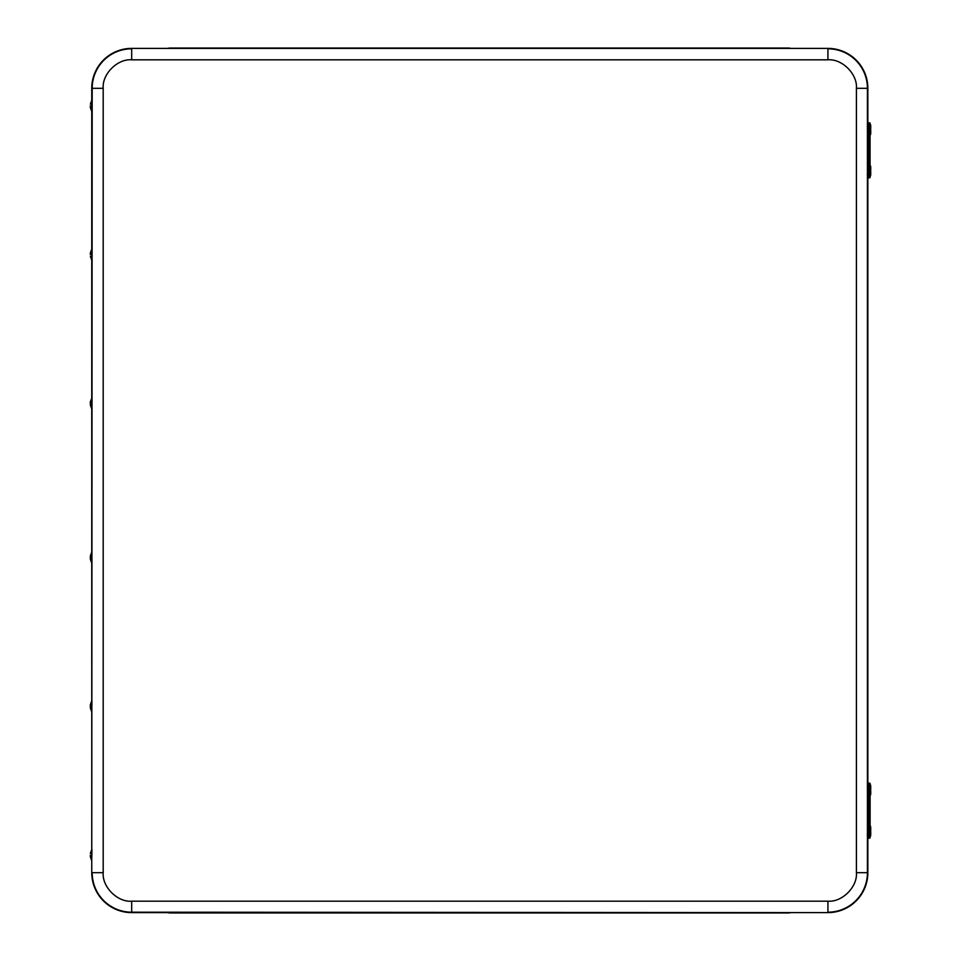 <?xml version="1.0" encoding="UTF-8"?>
<svg xmlns="http://www.w3.org/2000/svg" width="961" height="961" viewBox="0 0 961 961"><rect width="100%" height="100%" fill="white"/><g stroke="black" fill="none" stroke-linecap="round" stroke-linejoin="round"><path stroke-width="1.44" d="M170.674 48.386L170.674 48.05A16.529 16.529 0 0 0 167.382 48.386A16.529 16.529 0 0 1 170.674 48.05L787.672 48.05A16.529 16.529 0 0 1 790.963 48.386A16.529 16.529 0 0 0 787.672 48.05L787.672 48.386M787.672 912.614L787.672 912.95A16.529 16.529 0 0 0 790.963 912.614A16.529 16.529 0 0 1 787.672 912.95L170.674 912.95A16.529 16.529 0 0 1 167.382 912.614A16.529 16.529 0 0 0 170.674 912.95L170.674 912.614M867.855 122.888L867.855 88.304A39.93 39.93 0 0 0 827.926 48.386L131.681 48.386A39.93 39.93 0 0 0 91.751 88.304L91.751 100.388M91.751 860.612L91.751 872.696A39.93 39.93 0 0 0 131.681 912.614L827.926 912.614A39.93 39.93 0 0 0 867.855 872.696L867.855 838.088M867.855 783.239L867.855 177.737M91.751 111.404L91.751 249.127M91.751 260.143L91.751 397.866M91.751 408.881L91.751 552.119M91.751 563.134L91.751 700.857M91.751 711.873L91.751 849.596M91.944 397.902L91.944 408.881L91.715 397.902M90.37 405.037L90.358 401.698L90.37 405.037M91.944 552.119L91.727 563.134L91.944 552.119M90.37 555.951L90.358 559.302L90.37 555.951M91.944 700.857L91.727 711.873L91.944 700.857M90.37 704.689L90.358 708.041L90.37 704.689M91.944 849.596L91.727 860.612L91.944 849.596M90.394 855.098L90.358 856.78L90.394 855.098M91.944 249.127L91.727 260.143L91.944 249.127M90.394 254.665L90.358 252.959L90.394 254.665M92.04 105.986L91.727 111.404L91.727 100.388L92.04 105.986M90.334 105.866L90.358 107.572L90.334 105.866M869.861 135.033L869.861 124.269C870.618 123.705 870.882 125.471 870.666 129.567C870.906 133.651 870.642 135.477 869.861 135.033L869.861 135.033M870.594 131.945L870.594 127.369L870.594 131.945M869.861 176.344L869.861 165.592C870.618 164.944 870.882 166.77 870.666 171.058C870.918 174.71 870.654 176.476 869.861 176.344L869.861 176.344M870.594 173.256L870.594 168.68L870.594 173.256M868.384 122.768L868.227 122.768C867.459 122.732 867.206 124.57 867.483 128.281L867.483 172.343C867.182 175.683 867.435 177.521 868.227 177.857A0.661 0.661 -90 0 1 867.567 177.196L867.567 123.428A0.661 0.661 90 0 1 868.227 122.768L867.687 122.768M870.065 165.724L870.065 134.9M869.681 172.343L870.113 177.196L870.113 176.175L869.453 177.857L869.02 172.343L869.104 122.768A0.661 0.661 -90 0 1 869.765 123.428L869.681 172.343L868.131 172.343L868.227 122.768M867.687 177.857L868.576 177.857M867.483 172.343L868.131 172.343L868.227 177.857L869.104 177.857A0.661 0.661 -90 0 0 869.765 177.196M868.384 177.857L869.453 177.857A0.661 0.661 -90 0 0 870.113 177.196M869.861 795.384L869.861 784.632C870.618 784.056 870.882 785.822 870.666 789.93C870.906 794.002 870.642 795.828 869.861 795.384L869.861 795.384M870.594 792.296L870.594 787.72L870.594 792.296M869.861 836.707L869.861 825.943C870.618 825.295 870.882 827.121 870.666 831.409C870.918 835.061 870.654 836.827 869.861 836.707L869.861 836.707M870.594 833.619L870.594 829.031L870.594 833.619M867.483 788.633L867.483 832.707C867.182 836.034 867.435 837.872 868.227 838.208A0.661 0.661 -90 0 1 867.567 837.548L867.567 783.78A0.661 0.661 90 0 1 868.227 783.119C867.459 783.083 867.206 784.921 867.483 788.633L868.131 788.633L868.227 783.119L869.453 783.119A0.661 0.661 -90 0 1 870.113 783.78L870.113 837.548L870.113 836.526L869.104 838.208L869.104 783.119A0.661 0.661 -90 0 1 869.765 783.78M870.065 826.076L870.065 795.252M867.687 838.208L868.576 838.208L867.687 838.208M868.576 783.119L867.687 783.119L868.576 783.119M867.483 832.707L868.131 832.707L868.227 838.208L869.104 838.208A0.661 0.661 -90 0 0 869.765 837.548M868.384 838.208L869.453 838.208A0.661 0.661 -90 0 0 870.113 837.548M870.065 165.28L870.065 135.008M870.065 825.643L870.065 795.372M856.407 872.696L856.407 88.304C857.632 74.153 842.076 58.597 827.926 59.822L131.681 59.822C117.53 58.597 101.974 74.153 103.199 88.304L103.199 872.696C101.974 886.847 117.53 902.403 131.681 901.178L827.926 901.178C842.076 902.403 857.632 886.847 856.407 872.696L867.423 872.696L867.423 88.304A39.497 39.497 0 0 0 827.926 48.807L827.926 59.822M856.407 88.304L867.855 88.304M827.926 901.178L827.926 912.193A39.497 39.497 0 0 0 867.423 872.696L867.855 872.696M131.681 901.178L131.681 912.193L827.926 912.614M103.199 872.696L92.184 872.696A39.497 39.497 0 0 0 131.681 912.193L131.681 912.614M103.199 88.304L92.184 88.304L91.751 872.696M131.681 59.822L131.681 48.807A39.497 39.497 0 0 0 92.184 88.304L91.751 88.304M827.926 48.386L131.681 48.386M870.594 133.795L870.594 125.507L870.594 133.795M870.594 175.118L870.594 166.83L870.594 175.118M867.483 128.281L869.681 128.281M870.113 123.428L869.453 122.768A0.661 0.661 -90 0 1 870.113 123.428L870.113 124.449L869.765 123.428M870.594 794.146L870.594 785.858L870.594 794.146M870.594 835.469L870.594 827.181L870.594 835.469M869.681 832.707L868.131 832.707L868.131 788.633L869.681 788.633M870.113 784.801L870.113 783.78L870.113 784.801M91.944 397.866L90.358 401.698M90.358 405.049L91.727 408.881M90.358 559.302L91.727 563.122M90.358 555.951L91.727 552.119M90.358 708.041L91.727 711.873M90.358 704.689L91.727 700.857M90.358 856.78L91.727 860.612M90.358 853.428L91.727 849.608M90.358 256.311L91.727 260.143M90.358 252.959L91.727 249.127M90.358 107.572L91.727 111.392M90.358 104.22L91.727 100.388M870.113 783.78L869.453 783.119"/></g></svg>
